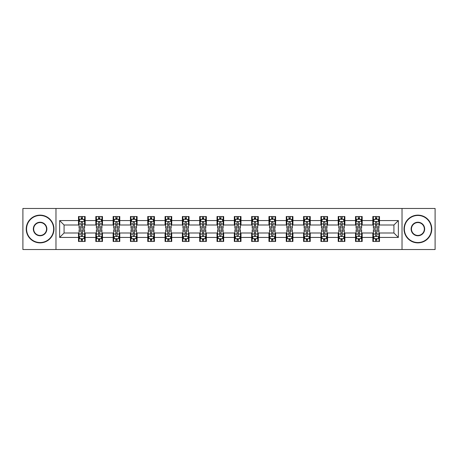 <?xml version="1.0" encoding="UTF-8"?>
<svg xmlns="http://www.w3.org/2000/svg" width="458" height="458" viewBox="0 0 458 458"><rect width="100%" height="100%" fill="white"/><g stroke="black" fill="none" stroke-linecap="round" stroke-linejoin="round"><path stroke-width="0.69" d="M402.027 249.53L435.1 249.53L435.1 208.47L402.027 208.47L402.027 249.53L55.973 249.53L55.973 208.47L22.9 208.47L22.9 249.53L55.973 249.53M402.027 208.47L55.973 208.47M379.499 220.567L379.499 216.514L372.835 216.514L372.835 220.567L362.181 220.567L362.181 216.514L355.522 216.514L355.522 220.567L344.868 220.567L344.868 216.514L338.21 216.514L338.21 220.567L327.556 220.567L327.556 216.514L320.898 216.514L320.898 220.567L310.243 220.567L310.243 216.514L303.58 216.514L303.58 220.567L292.925 220.567L292.925 216.514L286.267 216.514L286.267 220.567L275.613 220.567L275.613 216.514L268.955 216.514L268.955 220.567L258.301 220.567L258.301 216.514L251.642 216.514L251.642 220.567L240.988 220.567L240.988 216.514L234.33 216.514L234.33 220.567L223.67 220.567L223.67 216.514L217.012 216.514L217.012 220.567L206.358 220.567L206.358 216.514L199.699 216.514L199.699 220.567L189.045 220.567L189.045 216.514L182.387 216.514L182.387 220.567L171.733 220.567L171.733 216.514L165.075 216.514L165.075 220.567L154.42 220.567L154.42 216.514L147.757 216.514L147.757 220.567L137.102 220.567L137.102 216.514L130.444 216.514L130.444 220.567L119.79 220.567L119.79 216.514L113.132 216.514L113.132 220.567L102.478 220.567L102.478 216.514L95.819 216.514L95.819 220.567L85.165 220.567L85.165 216.514L78.501 216.514L78.501 220.567L59.637 220.567L59.637 237.433L64.074 232.996L78.501 232.996L78.501 241.486L85.165 241.486L85.165 232.996L95.819 232.996L95.819 241.486L102.478 241.486L102.478 232.996L113.132 232.996L113.132 241.486L119.79 241.486L119.79 232.996L130.444 232.996L130.444 241.486L137.102 241.486L137.102 232.996L147.757 232.996L147.757 241.486L154.42 241.486L154.42 232.996L165.075 232.996L165.075 241.486L171.733 241.486L171.733 232.996L182.387 232.996L182.387 241.486L189.045 241.486L189.045 232.996L199.699 232.996L199.699 241.486L206.358 241.486L206.358 232.996L217.012 232.996L217.012 241.486L223.67 241.486L223.67 232.996L234.33 232.996L234.33 241.486L240.988 241.486L240.988 232.996L251.642 232.996L251.642 241.486L258.301 241.486L258.301 232.996L268.955 232.996L268.955 241.486L275.613 241.486L275.613 232.996L286.267 232.996L286.267 241.486L292.925 241.486L292.925 232.996L303.58 232.996L303.58 241.486L310.243 241.486L310.243 232.996L320.898 232.996L320.898 241.486L327.556 241.486L327.556 232.996L338.21 232.996L338.21 241.486L344.868 241.486L344.868 232.996L355.522 232.996L355.522 241.486L362.181 241.486L362.181 232.996L372.835 232.996L372.835 241.486L379.499 241.486L379.499 232.996L393.926 232.996L393.926 225.004L379.499 225.004L379.499 220.567L398.363 220.567L398.363 237.433L379.499 237.433M372.835 237.433L362.181 237.433M355.522 237.433L344.868 237.433M338.21 237.433L327.556 237.433M320.898 237.433L310.243 237.433M303.58 237.433L292.925 237.433M286.267 237.433L275.613 237.433M268.955 237.433L258.301 237.433M251.642 237.433L240.988 237.433M234.33 237.433L223.67 237.433M217.012 237.433L206.358 237.433M199.699 237.433L189.045 237.433M182.387 237.433L171.733 237.433M165.075 237.433L154.42 237.433M147.757 237.433L137.102 237.433M130.444 237.433L119.79 237.433M113.132 237.433L102.478 237.433M95.819 237.433L85.165 237.433M78.501 237.433L59.637 237.433M372.835 220.567L372.835 225.004L362.181 225.004L362.181 220.567M355.522 220.567L355.522 225.004L344.868 225.004L344.868 220.567M338.21 220.567L338.21 225.004L327.556 225.004L327.556 220.567M320.898 220.567L320.898 225.004L310.243 225.004L310.243 220.567M303.58 220.567L303.58 225.004L292.925 225.004L292.925 220.567M286.267 220.567L286.267 225.004L275.613 225.004L275.613 220.567M268.955 220.567L268.955 225.004L258.301 225.004L258.301 220.567M251.642 220.567L251.642 225.004L240.988 225.004L240.988 220.567M234.33 220.567L234.33 225.004L223.67 225.004L223.67 220.567M217.012 220.567L217.012 225.004L206.358 225.004L206.358 220.567M199.699 220.567L199.699 225.004L189.045 225.004L189.045 220.567M182.387 220.567L182.387 225.004L171.733 225.004L171.733 220.567M165.075 220.567L165.075 225.004L154.42 225.004L154.42 220.567M147.757 220.567L147.757 225.004L137.102 225.004L137.102 220.567M130.444 220.567L130.444 225.004L119.79 225.004L119.79 220.567M113.132 220.567L113.132 225.004L102.478 225.004L102.478 220.567M95.819 220.567L95.819 225.004L85.165 225.004L85.165 220.567M78.501 220.567L78.501 225.004L64.074 225.004L59.637 220.567M64.074 225.004L64.074 232.996M398.363 237.433L393.926 232.996M393.926 225.004L398.363 220.567M78.501 219.29L79.057 219.29M81.169 219.29L82.497 219.29M84.61 219.29L85.165 219.29M78.501 224.895L79.057 224.895M81.169 224.895L82.497 224.895M84.61 224.895L85.165 224.895M78.501 233.105L79.057 233.105M81.169 233.105L82.497 233.105M84.61 233.105L85.165 233.105M78.501 238.71L79.057 238.71M81.169 238.71L82.497 238.71M84.61 238.71L85.165 238.71M95.819 233.105L96.375 233.105M98.481 233.105L99.815 233.105M101.922 233.105L102.478 233.105M95.819 238.71L96.375 238.71M98.481 238.71L99.815 238.71M101.922 238.71L102.478 238.71M95.819 219.29L96.375 219.29M98.481 219.29L99.815 219.29M101.922 219.29L102.478 219.29M95.819 224.895L96.375 224.895M98.481 224.895L99.815 224.895M101.922 224.895L102.478 224.895M113.132 233.105L113.687 233.105M115.794 233.105L117.128 233.105M119.235 233.105L119.79 233.105M113.132 238.71L113.687 238.71M115.794 238.71L117.128 238.71M119.235 238.71L119.79 238.71M113.132 219.29L113.687 219.29M115.794 219.29L117.128 219.29M119.235 219.29L119.79 219.29M113.132 224.895L113.687 224.895M115.794 224.895L117.128 224.895M119.235 224.895L119.79 224.895M130.444 233.105L130.999 233.105M133.106 233.105L134.44 233.105M136.547 233.105L137.102 233.105M130.444 238.71L130.999 238.71M133.106 238.71L134.44 238.71M136.547 238.71L137.102 238.71M130.444 219.29L130.999 219.29M133.106 219.29L134.44 219.29M136.547 219.29L137.102 219.29M130.444 224.895L130.999 224.895M133.106 224.895L134.44 224.895M136.547 224.895L137.102 224.895M147.757 233.105L148.312 233.105M150.424 233.105L151.753 233.105M153.865 233.105L154.42 233.105M147.757 238.71L148.312 238.71M150.424 238.71L151.753 238.71M153.865 238.71L154.42 238.71M147.757 219.29L148.312 219.29M150.424 219.29L151.753 219.29M153.865 219.29L154.42 219.29M147.757 224.895L148.312 224.895M150.424 224.895L151.753 224.895M153.865 224.895L154.42 224.895M165.075 233.105L165.63 233.105M167.737 233.105L169.071 233.105M171.178 233.105L171.733 233.105M165.075 238.71L165.63 238.71M167.737 238.71L169.071 238.71M171.178 238.71L171.733 238.71M165.075 219.29L165.63 219.29M167.737 219.29L169.071 219.29M171.178 219.29L171.733 219.29M165.075 224.895L165.63 224.895M167.737 224.895L169.071 224.895M171.178 224.895L171.733 224.895M182.387 233.105L182.942 233.105M185.049 233.105L186.383 233.105M188.49 233.105L189.045 233.105M182.387 238.71L182.942 238.71M185.049 238.71L186.383 238.71M188.49 238.71L189.045 238.71M182.387 219.29L182.942 219.29M185.049 219.29L186.383 219.29M188.49 219.29L189.045 219.29M182.387 224.895L182.942 224.895M185.049 224.895L186.383 224.895M188.49 224.895L189.045 224.895M199.699 233.105L200.255 233.105M202.362 233.105L203.696 233.105M205.802 233.105L206.358 233.105M199.699 238.71L200.255 238.71M202.362 238.71L203.696 238.71M205.802 238.71L206.358 238.71M199.699 219.29L200.255 219.29M202.362 219.29L203.696 219.29M205.802 219.29L206.358 219.29M199.699 224.895L200.255 224.895M202.362 224.895L203.696 224.895M205.802 224.895L206.358 224.895M217.012 233.105L217.567 233.105M219.68 233.105L221.008 233.105M223.12 233.105L223.67 233.105M217.012 238.71L217.567 238.71M219.68 238.71L221.008 238.71M223.12 238.71L223.67 238.71M217.012 219.29L217.567 219.29M219.68 219.29L221.008 219.29M223.12 219.29L223.67 219.29M217.012 224.895L217.567 224.895M219.68 224.895L221.008 224.895M223.12 224.895L223.67 224.895M234.33 233.105L234.88 233.105M236.992 233.105L238.32 233.105M240.433 233.105L240.988 233.105M234.33 238.71L234.88 238.71M236.992 238.71L238.32 238.71M240.433 238.71L240.988 238.71M234.33 219.29L234.88 219.29M236.992 219.29L238.32 219.29M240.433 219.29L240.988 219.29M234.33 224.895L234.88 224.895M236.992 224.895L238.32 224.895M240.433 224.895L240.988 224.895M251.642 233.105L252.198 233.105M254.304 233.105L255.638 233.105M257.745 233.105L258.301 233.105M251.642 238.71L252.198 238.71M254.304 238.71L255.638 238.71M257.745 238.71L258.301 238.71M251.642 219.29L252.198 219.29M254.304 219.29L255.638 219.29M257.745 219.29L258.301 219.29M251.642 224.895L252.198 224.895M254.304 224.895L255.638 224.895M257.745 224.895L258.301 224.895M268.955 233.105L269.51 233.105M271.617 233.105L272.951 233.105M275.058 233.105L275.613 233.105M268.955 238.71L269.51 238.71M271.617 238.71L272.951 238.71M275.058 238.71L275.613 238.71M268.955 219.29L269.51 219.29M271.617 219.29L272.951 219.29M275.058 219.29L275.613 219.29M268.955 224.895L269.51 224.895M271.617 224.895L272.951 224.895M275.058 224.895L275.613 224.895M286.267 233.105L286.822 233.105M288.929 233.105L290.263 233.105M292.37 233.105L292.925 233.105M286.267 238.71L286.822 238.71M288.929 238.71L290.263 238.71M292.37 238.71L292.925 238.71M286.267 219.29L286.822 219.29M288.929 219.29L290.263 219.29M292.37 219.29L292.925 219.29M286.267 224.895L286.822 224.895M288.929 224.895L290.263 224.895M292.37 224.895L292.925 224.895M303.58 233.105L304.135 233.105M306.247 233.105L307.576 233.105M309.688 233.105L310.243 233.105M303.58 238.71L304.135 238.71M306.247 238.71L307.576 238.71M309.688 238.71L310.243 238.71M303.58 219.29L304.135 219.29M306.247 219.29L307.576 219.29M309.688 219.29L310.243 219.29M303.58 224.895L304.135 224.895M306.247 224.895L307.576 224.895M309.688 224.895L310.243 224.895M320.898 233.105L321.453 233.105M323.56 233.105L324.894 233.105M327.001 233.105L327.556 233.105M320.898 238.71L321.453 238.71M323.56 238.71L324.894 238.71M327.001 238.71L327.556 238.71M320.898 219.29L321.453 219.29M323.56 219.29L324.894 219.29M327.001 219.29L327.556 219.29M320.898 224.895L321.453 224.895M323.56 224.895L324.894 224.895M327.001 224.895L327.556 224.895M338.21 233.105L338.765 233.105M340.872 233.105L342.206 233.105M344.313 233.105L344.868 233.105M338.21 238.71L338.765 238.71M340.872 238.71L342.206 238.71M344.313 238.71L344.868 238.71M338.21 219.29L338.765 219.29M340.872 219.29L342.206 219.29M344.313 219.29L344.868 219.29M338.21 224.895L338.765 224.895M340.872 224.895L342.206 224.895M344.313 224.895L344.868 224.895M355.522 233.105L356.078 233.105M358.185 233.105L359.519 233.105M361.625 233.105L362.181 233.105M355.522 238.71L356.078 238.71M358.185 238.71L359.519 238.71M361.625 238.71L362.181 238.71M355.522 219.29L356.078 219.29M358.185 219.29L359.519 219.29M361.625 219.29L362.181 219.29M355.522 224.895L356.078 224.895M358.185 224.895L359.519 224.895M361.625 224.895L362.181 224.895M372.835 233.105L373.39 233.105M375.503 233.105L376.831 233.105M378.943 233.105L379.499 233.105M372.835 238.71L373.39 238.71M375.503 238.71L376.831 238.71M378.943 238.71L379.499 238.71M372.835 219.29L373.39 219.29M375.503 219.29L376.831 219.29M378.943 219.29L379.499 219.29M372.835 224.895L373.39 224.895M375.503 224.895L376.831 224.895M378.943 224.895L379.499 224.895M82.497 217.956L81.169 217.956M84.61 226.945L82.497 226.945L82.497 228.336L84.61 228.336L84.61 221.563L83.499 219.342L80.167 219.342L79.057 221.563L79.057 228.336L81.169 228.336L81.169 226.945L79.057 226.945M79.057 221.563L79.057 216.514M84.61 221.563L84.61 216.514M81.169 219.342L81.169 216.514M82.497 216.514L82.497 219.342M82.497 226.945L82.497 222.399C82.056 221.54 81.61 221.54 81.169 222.399L81.169 226.945M81.169 240.044L82.497 240.044M79.057 231.055L81.169 231.055L81.169 229.664L79.057 229.664L79.057 236.437L80.167 238.658L83.499 238.658L84.61 236.437L84.61 229.664L82.497 229.664L82.497 231.055L84.61 231.055M84.61 236.437L84.61 241.486M79.057 236.437L79.057 241.486M82.497 238.658L82.497 241.486M81.169 241.486L81.169 238.658M81.169 231.055L81.169 235.601C81.61 236.46 82.056 236.46 82.497 235.601L82.497 231.055M40.104 215.46A13.54 13.54 0 0 0 26.564 229A13.54 13.54 0 0 0 40.104 242.54A13.54 13.54 0 0 0 53.643 229A13.54 13.54 0 0 0 40.104 215.46M40.104 242.872A13.872 13.872 0 0 1 26.232 229A13.872 13.872 0 0 1 40.104 215.128A13.872 13.872 0 0 1 53.975 229A13.872 13.872 0 0 1 40.104 242.872M40.104 222.227A6.773 6.773 0 0 1 46.871 229A6.773 6.773 0 0 1 40.104 235.773A6.773 6.773 0 0 1 33.331 229A6.773 6.773 0 0 1 40.104 222.227M40.104 235.435A6.435 6.435 0 0 0 46.539 229A6.435 6.435 0 0 0 40.104 222.565A6.435 6.435 0 0 0 33.663 229A6.435 6.435 0 0 0 40.104 235.435M417.896 215.46A13.54 13.54 0 0 0 404.357 229A13.54 13.54 0 0 0 417.896 242.54A13.54 13.54 0 0 0 431.436 229A13.54 13.54 0 0 0 417.896 215.46M417.896 242.872A13.872 13.872 0 0 1 404.025 229A13.872 13.872 0 0 1 417.896 215.128A13.872 13.872 0 0 1 431.768 229A13.872 13.872 0 0 1 417.896 242.872M417.896 222.227A6.773 6.773 0 0 1 424.669 229A6.773 6.773 0 0 1 417.896 235.773A6.773 6.773 0 0 1 411.129 229A6.773 6.773 0 0 1 417.896 222.227M417.896 235.435A6.435 6.435 0 0 0 424.337 229A6.435 6.435 0 0 0 417.896 222.565A6.435 6.435 0 0 0 411.461 229A6.435 6.435 0 0 0 417.896 235.435M99.815 217.956L98.481 217.956M101.922 226.945L99.815 226.945L99.815 228.336L101.922 228.336L101.922 221.563L100.812 219.342L97.48 219.342L96.375 221.563L96.375 228.336L98.481 228.336L98.481 226.945L96.375 226.945M96.375 221.563L96.375 216.514M101.922 221.563L101.922 216.514M98.481 219.342L98.481 216.514M99.815 216.514L99.815 219.342M99.815 226.945L99.815 222.399C99.369 221.54 98.928 221.54 98.481 222.399L98.481 226.945M117.128 217.956L115.794 217.956M119.235 226.945L117.128 226.945L117.128 228.336L119.235 228.336L119.235 221.563L118.124 219.342L114.798 219.342L113.687 221.563L113.687 228.336L115.794 228.336L115.794 226.945L113.687 226.945M113.687 221.563L113.687 216.514M119.235 221.563L119.235 216.514M115.794 219.342L115.794 216.514M117.128 216.514L117.128 219.342M117.128 226.945L117.128 222.399C116.681 221.54 116.24 221.54 115.794 222.399L115.794 226.945M98.481 240.044L99.815 240.044M96.375 231.055L98.481 231.055L98.481 229.664L96.375 229.664L96.375 236.437L97.48 238.658L100.812 238.658L101.922 236.437L101.922 229.664L99.815 229.664L99.815 231.055L101.922 231.055M101.922 236.437L101.922 241.486M96.375 236.437L96.375 241.486M99.815 238.658L99.815 241.486M98.481 241.486L98.481 238.658M98.481 231.055L98.481 235.601C98.922 236.46 99.369 236.46 99.815 235.601L99.815 231.055M115.794 240.044L117.128 240.044M113.687 231.055L115.794 231.055L115.794 229.664L113.687 229.664L113.687 236.437L114.798 238.658L118.124 238.658L119.235 236.437L119.235 229.664L117.128 229.664L117.128 231.055L119.235 231.055M119.235 236.437L119.235 241.486M113.687 236.437L113.687 241.486M117.128 238.658L117.128 241.486M115.794 241.486L115.794 238.658M115.794 231.055L115.794 235.601C116.24 236.46 116.681 236.46 117.128 235.601L117.128 231.055M134.44 217.956L133.106 217.956M136.547 226.945L134.44 226.945L134.44 228.336L136.547 228.336L136.547 221.563L135.442 219.342L132.11 219.342L130.999 221.563L130.999 228.336L133.106 228.336L133.106 226.945L130.999 226.945M130.999 221.563L130.999 216.514M136.547 221.563L136.547 216.514M133.106 219.342L133.106 216.514M134.44 216.514L134.44 219.342M134.44 226.945L134.44 222.399C133.999 221.54 133.553 221.54 133.106 222.399L133.106 226.945M151.753 217.956L150.424 217.956M153.865 226.945L151.753 226.945L151.753 228.336L153.865 228.336L153.865 221.563L152.754 219.342L149.423 219.342L148.312 221.563L148.312 228.336L150.424 228.336L150.424 226.945L148.312 226.945M148.312 221.563L148.312 216.514M153.865 221.563L153.865 216.514M150.424 219.342L150.424 216.514M151.753 216.514L151.753 219.342M151.753 226.945L151.753 222.399C151.312 221.54 150.865 221.54 150.424 222.399L150.424 226.945M169.071 217.956L167.737 217.956M171.178 226.945L169.071 226.945L169.071 228.336L171.178 228.336L171.178 221.563L170.067 219.342L166.735 219.342L165.63 221.563L165.63 228.336L167.737 228.336L167.737 226.945L165.63 226.945M165.63 221.563L165.63 216.514M171.178 221.563L171.178 216.514M167.737 219.342L167.737 216.514M169.071 216.514L169.071 219.342M169.071 226.945L169.071 222.399C168.624 221.54 168.183 221.54 167.737 222.399L167.737 226.945M133.106 240.044L134.44 240.044M130.999 231.055L133.106 231.055L133.106 229.664L130.999 229.664L130.999 236.437L132.11 238.658L135.442 238.658L136.547 236.437L136.547 229.664L134.44 229.664L134.44 231.055L136.547 231.055M136.547 236.437L136.547 241.486M130.999 236.437L130.999 241.486M134.44 238.658L134.44 241.486M133.106 241.486L133.106 238.658M133.106 231.055L133.106 235.601C133.553 236.46 133.994 236.46 134.44 235.601L134.44 231.055M150.424 240.044L151.753 240.044M148.312 231.055L150.424 231.055L150.424 229.664L148.312 229.664L148.312 236.437L149.423 238.658L152.754 238.658L153.865 236.437L153.865 229.664L151.753 229.664L151.753 231.055L153.865 231.055M153.865 236.437L153.865 241.486M148.312 236.437L148.312 241.486M151.753 238.658L151.753 241.486M150.424 241.486L150.424 238.658M150.424 231.055L150.424 235.601C150.865 236.46 151.312 236.46 151.753 235.601L151.753 231.055M167.737 240.044L169.071 240.044M165.63 231.055L167.737 231.055L167.737 229.664L165.63 229.664L165.63 236.437L166.735 238.658L170.067 238.658L171.178 236.437L171.178 229.664L169.071 229.664L169.071 231.055L171.178 231.055M171.178 236.437L171.178 241.486M165.63 236.437L165.63 241.486M169.071 238.658L169.071 241.486M167.737 241.486L167.737 238.658M167.737 231.055L167.737 235.601C168.178 236.46 168.624 236.46 169.071 235.601L169.071 231.055M185.049 240.044L186.383 240.044M182.942 231.055L185.049 231.055L185.049 229.664L182.942 229.664L182.942 236.437L184.053 238.658L187.379 238.658L188.49 236.437L188.49 229.664L186.383 229.664L186.383 231.055L188.49 231.055M188.49 236.437L188.49 241.486M182.942 236.437L182.942 241.486M186.383 238.658L186.383 241.486M185.049 241.486L185.049 238.658M185.049 231.055L185.049 235.601C185.496 236.46 185.937 236.46 186.383 235.601L186.383 231.055M202.362 240.044L203.696 240.044M200.255 231.055L202.362 231.055L202.362 229.664L200.255 229.664L200.255 236.437L201.365 238.658L204.692 238.658L205.802 236.437L205.802 229.664L203.696 229.664L203.696 231.055L205.802 231.055M205.802 236.437L205.802 241.486M200.255 236.437L200.255 241.486M203.696 238.658L203.696 241.486M202.362 241.486L202.362 238.658M202.362 231.055L202.362 235.601C202.808 236.46 203.249 236.46 203.696 235.601L203.696 231.055M219.68 240.044L221.008 240.044M217.567 231.055L219.68 231.055L219.68 229.664L217.567 229.664L217.567 236.437L218.678 238.658L222.01 238.658L223.12 236.437L223.12 229.664L221.008 229.664L221.008 231.055L223.12 231.055M223.12 236.437L223.12 241.486M217.567 236.437L217.567 241.486M221.008 238.658L221.008 241.486M219.68 241.486L219.68 238.658M219.68 231.055L219.68 235.601C220.121 236.46 220.567 236.46 221.008 235.601L221.008 231.055M236.992 240.044L238.32 240.044M234.88 231.055L236.992 231.055L236.992 229.664L234.88 229.664L234.88 236.437L235.99 238.658L239.322 238.658L240.433 236.437L240.433 229.664L238.32 229.664L238.32 231.055L240.433 231.055M240.433 236.437L240.433 241.486M234.88 236.437L234.88 241.486M238.32 238.658L238.32 241.486M236.992 241.486L236.992 238.658M236.992 231.055L236.992 235.601C237.433 236.46 237.879 236.46 238.32 235.601L238.32 231.055M254.304 240.044L255.638 240.044M252.198 231.055L254.304 231.055L254.304 229.664L252.198 229.664L252.198 236.437L253.308 238.658L256.635 238.658L257.745 236.437L257.745 229.664L255.638 229.664L255.638 231.055L257.745 231.055M257.745 236.437L257.745 241.486M252.198 236.437L252.198 241.486M255.638 238.658L255.638 241.486M254.304 241.486L254.304 238.658M254.304 231.055L254.304 235.601C254.745 236.46 255.192 236.46 255.638 235.601L255.638 231.055M271.617 240.044L272.951 240.044M269.51 231.055L271.617 231.055L271.617 229.664L269.51 229.664L269.51 236.437L270.621 238.658L273.947 238.658L275.058 236.437L275.058 229.664L272.951 229.664L272.951 231.055L275.058 231.055M275.058 236.437L275.058 241.486M269.51 236.437L269.51 241.486M272.951 238.658L272.951 241.486M271.617 241.486L271.617 238.658M271.617 231.055L271.617 235.601C272.063 236.46 272.504 236.46 272.951 235.601L272.951 231.055M288.929 240.044L290.263 240.044M286.822 231.055L288.929 231.055L288.929 229.664L286.822 229.664L286.822 236.437L287.933 238.658L291.265 238.658L292.37 236.437L292.37 229.664L290.263 229.664L290.263 231.055L292.37 231.055M292.37 236.437L292.37 241.486M286.822 236.437L286.822 241.486M290.263 238.658L290.263 241.486M288.929 241.486L288.929 238.658M288.929 231.055L288.929 235.601C289.376 236.46 289.817 236.46 290.263 235.601L290.263 231.055M306.247 240.044L307.576 240.044M304.135 231.055L306.247 231.055L306.247 229.664L304.135 229.664L304.135 236.437L305.246 238.658L308.577 238.658L309.688 236.437L309.688 229.664L307.576 229.664L307.576 231.055L309.688 231.055M309.688 236.437L309.688 241.486M304.135 236.437L304.135 241.486M307.576 238.658L307.576 241.486M306.247 241.486L306.247 238.658M306.247 231.055L306.247 235.601C306.688 236.46 307.135 236.46 307.576 235.601L307.576 231.055M323.56 240.044L324.894 240.044M321.453 231.055L323.56 231.055L323.56 229.664L321.453 229.664L321.453 236.437L322.558 238.658L325.89 238.658L327.001 236.437L327.001 229.664L324.894 229.664L324.894 231.055L327.001 231.055M327.001 236.437L327.001 241.486M321.453 236.437L321.453 241.486M324.894 238.658L324.894 241.486M323.56 241.486L323.56 238.658M323.56 231.055L323.56 235.601C324.001 236.46 324.447 236.46 324.894 235.601L324.894 231.055M340.872 240.044L342.206 240.044M338.765 231.055L340.872 231.055L340.872 229.664L338.765 229.664L338.765 236.437L339.876 238.658L343.202 238.658L344.313 236.437L344.313 229.664L342.206 229.664L342.206 231.055L344.313 231.055M344.313 236.437L344.313 241.486M338.765 236.437L338.765 241.486M342.206 238.658L342.206 241.486M340.872 241.486L340.872 238.658M340.872 231.055L340.872 235.601C341.319 236.46 341.76 236.46 342.206 235.601L342.206 231.055M358.185 240.044L359.519 240.044M356.078 231.055L358.185 231.055L358.185 229.664L356.078 229.664L356.078 236.437L357.188 238.658L360.52 238.658L361.625 236.437L361.625 229.664L359.519 229.664L359.519 231.055L361.625 231.055M361.625 236.437L361.625 241.486M356.078 236.437L356.078 241.486M359.519 238.658L359.519 241.486M358.185 241.486L358.185 238.658M358.185 231.055L358.185 235.601C358.631 236.46 359.072 236.46 359.519 235.601L359.519 231.055M186.383 217.956L185.049 217.956M188.49 226.945L186.383 226.945L186.383 228.336L188.49 228.336L188.49 221.563L187.379 219.342L184.053 219.342L182.942 221.563L182.942 228.336L185.049 228.336L185.049 226.945L182.942 226.945M182.942 221.563L182.942 216.514M188.49 221.563L188.49 216.514M185.049 219.342L185.049 216.514M186.383 216.514L186.383 219.342M186.383 226.945L186.383 222.399C185.937 221.54 185.496 221.54 185.049 222.399L185.049 226.945M203.696 217.956L202.362 217.956M205.802 226.945L203.696 226.945L203.696 228.336L205.802 228.336L205.802 221.563L204.692 219.342L201.365 219.342L200.255 221.563L200.255 228.336L202.362 228.336L202.362 226.945L200.255 226.945M200.255 221.563L200.255 216.514M205.802 221.563L205.802 216.514M202.362 219.342L202.362 216.514M203.696 216.514L203.696 219.342M203.696 226.945L203.696 222.399C203.255 221.54 202.808 221.54 202.362 222.399L202.362 226.945M221.008 217.956L219.68 217.956M223.12 226.945L221.008 226.945L221.008 228.336L223.12 228.336L223.12 221.563L222.01 219.342L218.678 219.342L217.567 221.563L217.567 228.336L219.68 228.336L219.68 226.945L217.567 226.945M217.567 221.563L217.567 216.514M223.12 221.563L223.12 216.514M219.68 219.342L219.68 216.514M221.008 216.514L221.008 219.342M221.008 226.945L221.008 222.399C220.567 221.54 220.121 221.54 219.68 222.399L219.68 226.945M238.32 217.956L236.992 217.956M240.433 226.945L238.32 226.945L238.32 228.336L240.433 228.336L240.433 221.563L239.322 219.342L235.99 219.342L234.88 221.563L234.88 228.336L236.992 228.336L236.992 226.945L234.88 226.945M234.88 221.563L234.88 216.514M240.433 221.563L240.433 216.514M236.992 219.342L236.992 216.514M238.32 216.514L238.32 219.342M238.32 226.945L238.32 222.399C237.879 221.54 237.433 221.54 236.992 222.399L236.992 226.945M255.638 217.956L254.304 217.956M257.745 226.945L255.638 226.945L255.638 228.336L257.745 228.336L257.745 221.563L256.635 219.342L253.308 219.342L252.198 221.563L252.198 228.336L254.304 228.336L254.304 226.945L252.198 226.945M252.198 221.563L252.198 216.514M257.745 221.563L257.745 216.514M254.304 219.342L254.304 216.514M255.638 216.514L255.638 219.342M255.638 226.945L255.638 222.399C255.192 221.54 254.751 221.54 254.304 222.399L254.304 226.945M272.951 217.956L271.617 217.956M275.058 226.945L272.951 226.945L272.951 228.336L275.058 228.336L275.058 221.563L273.947 219.342L270.621 219.342L269.51 221.563L269.51 228.336L271.617 228.336L271.617 226.945L269.51 226.945M269.51 221.563L269.51 216.514M275.058 221.563L275.058 216.514M271.617 219.342L271.617 216.514M272.951 216.514L272.951 219.342M272.951 226.945L272.951 222.399C272.504 221.54 272.063 221.54 271.617 222.399L271.617 226.945M290.263 217.956L288.929 217.956M292.37 226.945L290.263 226.945L290.263 228.336L292.37 228.336L292.37 221.563L291.265 219.342L287.933 219.342L286.822 221.563L286.822 228.336L288.929 228.336L288.929 226.945L286.822 226.945M286.822 221.563L286.822 216.514M292.37 221.563L292.37 216.514M288.929 219.342L288.929 216.514M290.263 216.514L290.263 219.342M290.263 226.945L290.263 222.399C289.822 221.54 289.376 221.54 288.929 222.399L288.929 226.945M307.576 217.956L306.247 217.956M309.688 226.945L307.576 226.945L307.576 228.336L309.688 228.336L309.688 221.563L308.577 219.342L305.246 219.342L304.135 221.563L304.135 228.336L306.247 228.336L306.247 226.945L304.135 226.945M304.135 221.563L304.135 216.514M309.688 221.563L309.688 216.514M306.247 219.342L306.247 216.514M307.576 216.514L307.576 219.342M307.576 226.945L307.576 222.399C307.135 221.54 306.688 221.54 306.247 222.399L306.247 226.945M324.894 217.956L323.56 217.956M327.001 226.945L324.894 226.945L324.894 228.336L327.001 228.336L327.001 221.563L325.89 219.342L322.558 219.342L321.453 221.563L321.453 228.336L323.56 228.336L323.56 226.945L321.453 226.945M321.453 221.563L321.453 216.514M327.001 221.563L327.001 216.514M323.56 219.342L323.56 216.514M324.894 216.514L324.894 219.342M324.894 226.945L324.894 222.399C324.447 221.54 324.006 221.54 323.56 222.399L323.56 226.945M342.206 217.956L340.872 217.956M344.313 226.945L342.206 226.945L342.206 228.336L344.313 228.336L344.313 221.563L343.202 219.342L339.876 219.342L338.765 221.563L338.765 228.336L340.872 228.336L340.872 226.945L338.765 226.945M338.765 221.563L338.765 216.514M344.313 221.563L344.313 216.514M340.872 219.342L340.872 216.514M342.206 216.514L342.206 219.342M342.206 226.945L342.206 222.399C341.76 221.54 341.319 221.54 340.872 222.399L340.872 226.945M359.519 217.956L358.185 217.956M361.625 226.945L359.519 226.945L359.519 228.336L361.625 228.336L361.625 221.563L360.52 219.342L357.188 219.342L356.078 221.563L356.078 228.336L358.185 228.336L358.185 226.945L356.078 226.945M356.078 221.563L356.078 216.514M361.625 221.563L361.625 216.514M358.185 219.342L358.185 216.514M359.519 216.514L359.519 219.342M359.519 226.945L359.519 222.399C359.078 221.54 358.631 221.54 358.185 222.399L358.185 226.945M376.831 217.956L375.503 217.956M378.943 226.945L376.831 226.945L376.831 228.336L378.943 228.336L378.943 221.563L377.833 219.342L374.501 219.342L373.39 221.563L373.39 228.336L375.503 228.336L375.503 226.945L373.39 226.945M373.39 221.563L373.39 216.514M378.943 221.563L378.943 216.514M375.503 219.342L375.503 216.514M376.831 216.514L376.831 219.342M376.831 226.945L376.831 222.399C376.39 221.54 375.944 221.54 375.503 222.399L375.503 226.945M375.503 240.044L376.831 240.044M373.39 231.055L375.503 231.055L375.503 229.664L373.39 229.664L373.39 236.437L374.501 238.658L377.833 238.658L378.943 236.437L378.943 229.664L376.831 229.664L376.831 231.055L378.943 231.055M378.943 236.437L378.943 241.486M373.39 236.437L373.39 241.486M376.831 238.658L376.831 241.486M375.503 241.486L375.503 238.658M375.503 231.055L375.503 235.601C375.944 236.46 376.39 236.46 376.831 235.601L376.831 231.055M84.581 221.506L79.085 221.506M79.057 219.479L80.104 219.479M83.562 219.479L84.61 219.479M81.169 223.968L79.057 223.968M84.61 223.968L82.497 223.968M82.497 218.661L81.169 218.661M79.085 236.494L84.581 236.494M84.61 238.521L83.562 238.521M80.104 238.521L79.057 238.521M82.497 234.032L84.61 234.032M79.057 234.032L81.169 234.032M81.169 239.339L82.497 239.339M101.894 221.506L96.398 221.506M96.375 219.479L97.417 219.479M100.88 219.479L101.922 219.479M98.481 223.968L96.375 223.968M101.922 223.968L99.815 223.968M99.815 218.661L98.481 218.661M119.206 221.506L113.716 221.506M113.687 219.479L114.729 219.479M118.193 219.479L119.235 219.479M115.794 223.968L113.687 223.968M119.235 223.968L117.128 223.968M117.128 218.661L115.794 218.661M96.398 236.494L101.894 236.494M101.922 238.521L100.88 238.521M97.417 238.521L96.375 238.521M99.815 234.032L101.922 234.032M96.375 234.032L98.481 234.032M98.481 239.339L99.815 239.339M113.716 236.494L119.206 236.494M119.235 238.521L118.193 238.521M114.729 238.521L113.687 238.521M117.128 234.032L119.235 234.032M113.687 234.032L115.794 234.032M115.794 239.339L117.128 239.339M136.524 221.506L131.028 221.506M130.999 219.479L132.041 219.479M135.505 219.479L136.547 219.479M133.106 223.968L130.999 223.968M136.547 223.968L134.44 223.968M134.44 218.661L133.106 218.661M153.836 221.506L148.34 221.506M148.312 219.479L149.36 219.479M152.817 219.479L153.865 219.479M150.424 223.968L148.312 223.968M153.865 223.968L151.753 223.968M151.753 218.661L150.424 218.661M171.149 221.506L165.653 221.506M165.63 219.479L166.672 219.479M170.136 219.479L171.178 219.479M167.737 223.968L165.63 223.968M171.178 223.968L169.071 223.968M169.071 218.661L167.737 218.661M131.028 236.494L136.524 236.494M136.547 238.521L135.505 238.521M132.041 238.521L130.999 238.521M134.44 234.032L136.547 234.032M130.999 234.032L133.106 234.032M133.106 239.339L134.44 239.339M148.34 236.494L153.836 236.494M153.865 238.521L152.817 238.521M149.36 238.521L148.312 238.521M151.753 234.032L153.865 234.032M148.312 234.032L150.424 234.032M150.424 239.339L151.753 239.339M165.653 236.494L171.149 236.494M171.178 238.521L170.136 238.521M166.672 238.521L165.63 238.521M169.071 234.032L171.178 234.032M165.63 234.032L167.737 234.032M167.737 239.339L169.071 239.339M182.971 236.494L188.461 236.494M188.49 238.521L187.448 238.521M183.984 238.521L182.942 238.521M186.383 234.032L188.49 234.032M182.942 234.032L185.049 234.032M185.049 239.339L186.383 239.339M200.283 236.494L205.774 236.494M205.802 238.521L204.76 238.521M201.297 238.521L200.255 238.521M203.696 234.032L205.802 234.032M200.255 234.032L202.362 234.032M202.362 239.339L203.696 239.339M217.596 236.494L223.092 236.494M223.12 238.521L222.073 238.521M218.609 238.521L217.567 238.521M221.008 234.032L223.12 234.032M217.567 234.032L219.68 234.032M219.68 239.339L221.008 239.339M234.908 236.494L240.404 236.494M240.433 238.521L239.391 238.521M235.927 238.521L234.88 238.521M238.32 234.032L240.433 234.032M234.88 234.032L236.992 234.032M236.992 239.339L238.32 239.339M252.226 236.494L257.717 236.494M257.745 238.521L256.703 238.521M253.24 238.521L252.198 238.521M255.638 234.032L257.745 234.032M252.198 234.032L254.304 234.032M254.304 239.339L255.638 239.339M269.539 236.494L275.029 236.494M275.058 238.521L274.016 238.521M270.552 238.521L269.51 238.521M272.951 234.032L275.058 234.032M269.51 234.032L271.617 234.032M271.617 239.339L272.951 239.339M286.851 236.494L292.347 236.494M292.37 238.521L291.328 238.521M287.864 238.521L286.822 238.521M290.263 234.032L292.37 234.032M286.822 234.032L288.929 234.032M288.929 239.339L290.263 239.339M304.164 236.494L309.66 236.494M309.688 238.521L308.64 238.521M305.183 238.521L304.135 238.521M307.576 234.032L309.688 234.032M304.135 234.032L306.247 234.032M306.247 239.339L307.576 239.339M321.476 236.494L326.972 236.494M327.001 238.521L325.959 238.521M322.495 238.521L321.453 238.521M324.894 234.032L327.001 234.032M321.453 234.032L323.56 234.032M323.56 239.339L324.894 239.339M338.794 236.494L344.284 236.494M344.313 238.521L343.271 238.521M339.807 238.521L338.765 238.521M342.206 234.032L344.313 234.032M338.765 234.032L340.872 234.032M340.872 239.339L342.206 239.339M356.106 236.494L361.602 236.494M361.625 238.521L360.583 238.521M357.12 238.521L356.078 238.521M359.519 234.032L361.625 234.032M356.078 234.032L358.185 234.032M358.185 239.339L359.519 239.339M188.461 221.506L182.971 221.506M182.942 219.479L183.984 219.479M187.448 219.479L188.49 219.479M185.049 223.968L182.942 223.968M188.49 223.968L186.383 223.968M186.383 218.661L185.049 218.661M205.774 221.506L200.283 221.506M200.255 219.479L201.297 219.479M204.76 219.479L205.802 219.479M202.362 223.968L200.255 223.968M205.802 223.968L203.696 223.968M203.696 218.661L202.362 218.661M223.092 221.506L217.596 221.506M217.567 219.479L218.609 219.479M222.073 219.479L223.12 219.479M219.68 223.968L217.567 223.968M223.12 223.968L221.008 223.968M221.008 218.661L219.68 218.661M240.404 221.506L234.908 221.506M234.88 219.479L235.927 219.479M239.391 219.479L240.433 219.479M236.992 223.968L234.88 223.968M240.433 223.968L238.32 223.968M238.32 218.661L236.992 218.661M257.717 221.506L252.226 221.506M252.198 219.479L253.24 219.479M256.703 219.479L257.745 219.479M254.304 223.968L252.198 223.968M257.745 223.968L255.638 223.968M255.638 218.661L254.304 218.661M275.029 221.506L269.539 221.506M269.51 219.479L270.552 219.479M274.016 219.479L275.058 219.479M271.617 223.968L269.51 223.968M275.058 223.968L272.951 223.968M272.951 218.661L271.617 218.661M292.347 221.506L286.851 221.506M286.822 219.479L287.864 219.479M291.328 219.479L292.37 219.479M288.929 223.968L286.822 223.968M292.37 223.968L290.263 223.968M290.263 218.661L288.929 218.661M309.66 221.506L304.164 221.506M304.135 219.479L305.183 219.479M308.64 219.479L309.688 219.479M306.247 223.968L304.135 223.968M309.688 223.968L307.576 223.968M307.576 218.661L306.247 218.661M326.972 221.506L321.476 221.506M321.453 219.479L322.495 219.479M325.959 219.479L327.001 219.479M323.56 223.968L321.453 223.968M327.001 223.968L324.894 223.968M324.894 218.661L323.56 218.661M344.284 221.506L338.794 221.506M338.765 219.479L339.807 219.479M343.271 219.479L344.313 219.479M340.872 223.968L338.765 223.968M344.313 223.968L342.206 223.968M342.206 218.661L340.872 218.661M361.602 221.506L356.106 221.506M356.078 219.479L357.12 219.479M360.583 219.479L361.625 219.479M358.185 223.968L356.078 223.968M361.625 223.968L359.519 223.968M359.519 218.661L358.185 218.661M378.915 221.506L373.419 221.506M373.39 219.479L374.438 219.479M377.896 219.479L378.943 219.479M375.503 223.968L373.39 223.968M378.943 223.968L376.831 223.968M376.831 218.661L375.503 218.661M373.419 236.494L378.915 236.494M378.943 238.521L377.896 238.521M374.438 238.521L373.39 238.521M376.831 234.032L378.943 234.032M373.39 234.032L375.503 234.032M375.503 239.339L376.831 239.339"/></g></svg>
